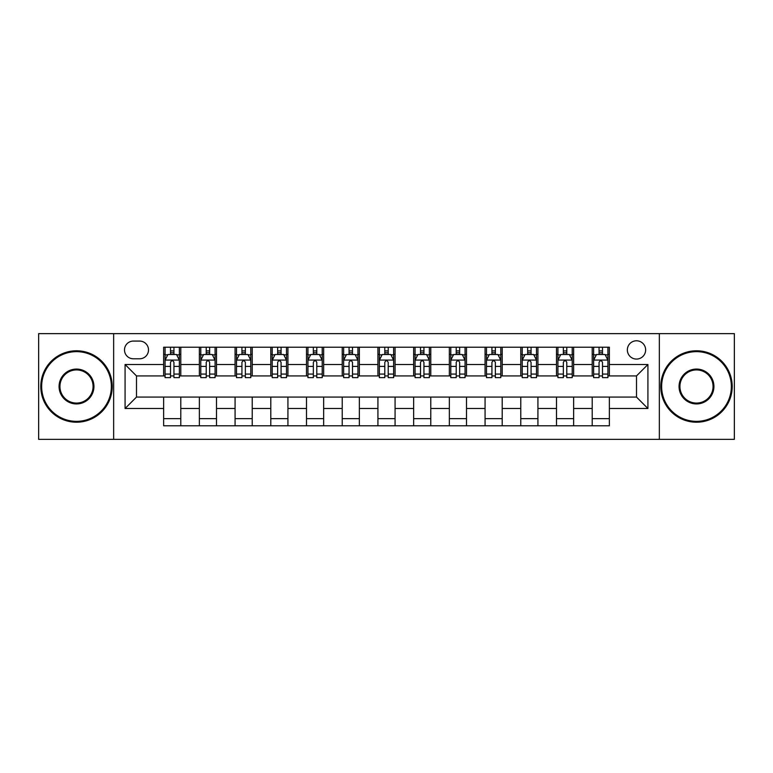 <?xml version="1.0" encoding="UTF-8"?>
<svg xmlns="http://www.w3.org/2000/svg" width="773" height="773" viewBox="0 0 773 773"><rect width="100%" height="100%" fill="white"/><g stroke="black" fill="none" stroke-linecap="round" stroke-linejoin="round"><path stroke-width="1.16" d="M636.498 340.787A9.141 9.141 0 0 0 627.347 349.927A9.141 9.141 0 0 0 636.498 359.068A9.141 9.141 0 0 0 645.639 349.927A9.141 9.141 0 0 0 636.498 340.787M659.35 439.354L734.35 439.354L734.35 333.646L659.35 333.646L659.35 439.354L113.65 439.354L113.65 333.646L38.65 333.646L38.65 439.354L113.65 439.354M133.362 358.788L139.652 358.788A8.861 8.861 0 0 0 148.503 349.927A8.861 8.861 0 0 0 139.652 341.077L133.362 341.077A8.861 8.861 0 0 0 124.501 349.927A8.861 8.861 0 0 0 133.362 358.788M659.35 333.646L113.65 333.646M163.644 408.502L125.081 408.502L125.081 364.498L163.644 364.498L163.644 375.929L136.502 375.929L136.502 397.071L163.644 397.071L163.644 425.788L609.356 425.788L609.356 397.071L636.498 397.071L636.498 375.929L609.356 375.929L609.356 364.498L647.919 364.498L647.919 408.502L609.356 408.502M609.356 364.498L609.356 347.212L163.644 347.212L163.644 364.498M592.215 347.212L592.215 375.929L593.635 375.929M599.065 375.929L602.496 375.929M607.926 375.929L609.356 375.929M592.215 375.929L572.213 375.929M556.492 347.212L556.492 375.929L557.922 375.929M563.353 375.929L566.783 375.929M556.492 375.929L536.501 375.929M520.78 347.212L520.78 375.929L522.21 375.929M527.64 375.929L531.07 375.929M520.78 375.929L500.788 375.929M485.067 347.212L485.067 375.929L486.497 375.929M491.928 375.929L495.358 375.929M485.067 375.929L465.066 375.929M449.355 347.212L449.355 375.929L450.785 375.929M456.215 375.929L459.645 375.929M449.355 375.929L429.353 375.929M413.642 347.212L413.642 375.929L415.072 375.929M420.502 375.929L423.933 375.929M413.642 375.929L393.641 375.929M377.929 347.212L377.929 375.929L379.359 375.929M384.79 375.929L388.21 375.929M377.929 375.929L357.928 375.929M342.217 347.212L342.217 375.929L343.647 375.929M349.067 375.929L352.498 375.929M342.217 375.929L322.215 375.929M306.504 347.212L306.504 375.929L307.934 375.929M313.355 375.929L316.785 375.929M306.504 375.929L286.503 375.929M270.792 347.212L270.792 375.929L272.212 375.929M277.642 375.929L281.072 375.929M270.792 375.929L250.79 375.929M235.079 347.212L235.079 375.929L236.499 375.929M241.93 375.929L245.36 375.929M235.079 375.929L215.078 375.929M199.357 347.212L199.357 375.929L200.787 375.929M206.217 375.929L209.647 375.929M199.357 375.929L179.365 375.929M163.644 375.929L165.074 375.929M170.504 375.929L173.935 375.929M163.644 397.071L180.785 397.071L180.785 425.788M609.356 397.071L180.785 397.071M180.785 347.212L180.785 375.929M163.644 354.363L165.074 354.363M170.504 354.363L173.935 354.363M179.365 354.363L180.785 354.363M163.644 418.637L180.785 418.637M199.357 397.071L199.357 425.788M216.508 347.212L216.508 375.929M199.357 354.363L200.787 354.363M206.217 354.363L209.647 354.363M215.078 354.363L216.508 354.363M216.508 397.071L216.508 425.788M199.357 418.637L216.508 418.637M235.079 397.071L235.079 425.788M252.22 397.071L252.22 425.788M235.079 418.637L252.22 418.637M252.22 347.212L252.22 375.929M235.079 354.363L236.499 354.363M241.93 354.363L245.36 354.363M250.79 354.363L252.22 354.363M270.792 397.071L270.792 425.788M287.933 397.071L287.933 425.788M270.792 418.637L287.933 418.637M287.933 347.212L287.933 375.929M270.792 354.363L272.212 354.363M277.642 354.363L281.072 354.363M286.503 354.363L287.933 354.363M306.504 397.071L306.504 425.788M323.645 397.071L323.645 425.788M306.504 418.637L323.645 418.637M323.645 347.212L323.645 375.929M306.504 354.363L307.934 354.363M313.355 354.363L316.785 354.363M322.215 354.363L323.645 354.363M342.217 397.071L342.217 425.788M359.358 397.071L359.358 425.788M342.217 418.637L359.358 418.637M359.358 347.212L359.358 375.929M342.217 354.363L343.647 354.363M349.067 354.363L352.498 354.363M357.928 354.363L359.358 354.363M377.929 397.071L377.929 425.788M395.071 397.071L395.071 425.788M377.929 418.637L395.071 418.637M395.071 347.212L395.071 375.929M377.929 354.363L379.359 354.363M384.79 354.363L388.21 354.363M393.641 354.363L395.071 354.363M413.642 397.071L413.642 425.788M430.783 397.071L430.783 425.788M413.642 418.637L430.783 418.637M430.783 347.212L430.783 375.929M413.642 354.363L415.072 354.363M420.502 354.363L423.933 354.363M429.353 354.363L430.783 354.363M449.355 397.071L449.355 425.788M466.496 397.071L466.496 425.788M449.355 418.637L466.496 418.637M466.496 347.212L466.496 375.929M449.355 354.363L450.785 354.363M456.215 354.363L459.645 354.363M465.066 354.363L466.496 354.363M485.067 397.071L485.067 425.788M502.208 397.071L502.208 425.788M485.067 418.637L502.208 418.637M502.208 347.212L502.208 375.929M485.067 354.363L486.497 354.363M491.928 354.363L495.358 354.363M500.788 354.363L502.208 354.363M520.78 397.071L520.78 425.788M537.921 397.071L537.921 425.788M520.78 418.637L537.921 418.637M537.921 347.212L537.921 375.929M520.78 354.363L522.21 354.363M527.64 354.363L531.07 354.363M536.501 354.363L537.921 354.363M556.492 397.071L556.492 425.788M573.643 397.071L573.643 425.788M556.492 418.637L573.643 418.637M573.643 347.212L573.643 375.929M556.492 354.363L557.922 354.363M563.353 354.363L566.783 354.363M572.213 354.363L573.643 354.363M592.215 397.071L592.215 425.788M592.215 418.637L609.356 418.637M592.215 354.363L593.635 354.363M599.065 354.363L602.496 354.363M607.926 354.363L609.356 354.363M136.502 375.929L125.081 364.498M136.502 397.071L125.081 408.502M647.919 364.498L636.498 375.929M647.919 408.502L636.498 397.071M173.935 350.932L170.504 350.932M179.365 374.064L173.935 374.064L173.935 377.639L179.365 377.639L179.365 360.218L176.505 354.498L167.934 354.498L165.074 360.218L165.074 377.639L170.504 377.639L170.504 374.064L165.074 374.064M165.074 360.218L165.074 347.212M179.365 360.218L179.365 347.212M170.504 354.498L170.504 347.212M173.935 347.212L173.935 354.498M173.935 374.064L173.935 362.353C172.794 360.16 171.645 360.16 170.504 362.353L170.504 374.064M209.647 350.932L206.217 350.932M215.078 374.064L209.647 374.064L209.647 377.639L215.078 377.639L215.078 360.218L212.217 354.498L203.647 354.498L200.787 360.218L200.787 377.639L206.217 377.639L206.217 374.064L200.787 374.064M200.787 360.218L200.787 347.212M215.078 360.218L215.078 347.212M206.217 354.498L206.217 347.212M209.647 347.212L209.647 354.498M209.647 374.064L209.647 362.353C208.507 360.16 207.367 360.16 206.217 362.353L206.217 374.064M245.36 350.932L241.93 350.932M250.79 374.064L245.36 374.064L245.36 377.639L250.79 377.639L250.79 360.218L247.93 354.498L239.359 354.498L236.499 360.218L236.499 377.639L241.93 377.639L241.93 374.064L236.499 374.064M236.499 360.218L236.499 347.212M250.79 360.218L250.79 347.212M241.93 354.498L241.93 347.212M245.36 347.212L245.36 354.498M245.36 374.064L245.36 362.353C244.22 360.16 243.08 360.16 241.93 362.353L241.93 374.064M281.072 350.932L277.642 350.932M286.503 374.064L281.072 374.064L281.072 377.639L286.503 377.639L286.503 360.218L283.643 354.498L275.072 354.498L272.212 360.218L272.212 377.639L277.642 377.639L277.642 374.064L272.212 374.064M272.212 360.218L272.212 347.212M286.503 360.218L286.503 347.212M277.642 354.498L277.642 347.212M281.072 347.212L281.072 354.498M281.072 374.064L281.072 362.353C279.932 360.16 278.792 360.16 277.642 362.353L277.642 374.064M316.785 350.932L313.355 350.932M322.215 374.064L316.785 374.064L316.785 377.639L322.215 377.639L322.215 360.218L319.355 354.498L310.785 354.498L307.934 360.218L307.934 377.639L313.355 377.639L313.355 374.064L307.934 374.064M307.934 360.218L307.934 347.212M322.215 360.218L322.215 347.212M313.355 354.498L313.355 347.212M316.785 347.212L316.785 354.498M316.785 374.064L316.785 362.353C315.645 360.16 314.505 360.16 313.355 362.353L313.355 374.064M76.508 351.647A34.853 34.853 0 0 0 41.645 386.5A34.853 34.853 0 0 0 76.508 421.353A34.853 34.853 0 0 0 111.36 386.5A34.853 34.853 0 0 0 76.508 351.647M76.508 422.213A35.713 35.713 0 0 1 40.795 386.5A35.713 35.713 0 0 1 76.508 350.787A35.713 35.713 0 0 1 112.22 386.5A35.713 35.713 0 0 1 76.508 422.213M76.508 369.069A17.431 17.431 0 0 1 93.939 386.5A17.431 17.431 0 0 1 76.508 403.931A17.431 17.431 0 0 1 59.077 386.5A17.431 17.431 0 0 1 76.508 369.069M76.508 403.071A16.571 16.571 0 0 0 93.079 386.5A16.571 16.571 0 0 0 76.508 369.929A16.571 16.571 0 0 0 59.936 386.5A16.571 16.571 0 0 0 76.508 403.071M696.492 351.647A34.853 34.853 0 0 0 661.64 386.5A34.853 34.853 0 0 0 696.492 421.353A34.853 34.853 0 0 0 731.355 386.5A34.853 34.853 0 0 0 696.492 351.647M696.492 422.213A35.713 35.713 0 0 1 660.78 386.5A35.713 35.713 0 0 1 696.492 350.787A35.713 35.713 0 0 1 732.205 386.5A35.713 35.713 0 0 1 696.492 422.213M696.492 369.069A17.431 17.431 0 0 1 713.923 386.5A17.431 17.431 0 0 1 696.492 403.931A17.431 17.431 0 0 1 679.061 386.5A17.431 17.431 0 0 1 696.492 369.069M696.492 403.071A16.571 16.571 0 0 0 713.064 386.5A16.571 16.571 0 0 0 696.492 369.929A16.571 16.571 0 0 0 679.921 386.5A16.571 16.571 0 0 0 696.492 403.071M352.498 350.932L349.067 350.932M357.928 374.064L352.498 374.064L352.498 377.639L357.928 377.639L357.928 360.218L355.068 354.498L346.497 354.498L343.647 360.218L343.647 377.639L349.067 377.639L349.067 374.064L343.647 374.064M343.647 360.218L343.647 347.212M357.928 360.218L357.928 347.212M349.067 354.498L349.067 347.212M352.498 347.212L352.498 354.498M352.498 374.064L352.498 362.353C351.357 360.16 350.217 360.16 349.067 362.353L349.067 374.064M388.21 350.932L384.79 350.932M393.641 374.064L388.21 374.064L388.21 377.639L393.641 377.639L393.641 360.218L390.79 354.498L382.21 354.498L379.359 360.218L379.359 377.639L384.79 377.639L384.79 374.064L379.359 374.064M379.359 360.218L379.359 347.212M393.641 360.218L393.641 347.212M384.79 354.498L384.79 347.212M388.21 347.212L388.21 354.498M388.21 374.064L388.21 362.353C387.07 360.16 385.93 360.16 384.79 362.353L384.79 374.064M423.933 350.932L420.502 350.932M429.353 374.064L423.933 374.064L423.933 377.639L429.353 377.639L429.353 360.218L426.503 354.498L417.932 354.498L415.072 360.218L415.072 377.639L420.502 377.639L420.502 374.064L415.072 374.064M415.072 360.218L415.072 347.212M429.353 360.218L429.353 347.212M420.502 354.498L420.502 347.212M423.933 347.212L423.933 354.498M423.933 374.064L423.933 362.353C422.783 360.16 421.643 360.16 420.502 362.353L420.502 374.064M459.645 350.932L456.215 350.932M465.066 374.064L459.645 374.064L459.645 377.639L465.066 377.639L465.066 360.218L462.215 354.498L453.645 354.498L450.785 360.218L450.785 377.639L456.215 377.639L456.215 374.064L450.785 374.064M450.785 360.218L450.785 347.212M465.066 360.218L465.066 347.212M456.215 354.498L456.215 347.212M459.645 347.212L459.645 354.498M459.645 374.064L459.645 362.353C458.495 360.16 457.355 360.16 456.215 362.353L456.215 374.064M495.358 350.932L491.928 350.932M500.788 374.064L495.358 374.064L495.358 377.639L500.788 377.639L500.788 360.218L497.928 354.498L489.357 354.498L486.497 360.218L486.497 377.639L491.928 377.639L491.928 374.064L486.497 374.064M486.497 360.218L486.497 347.212M500.788 360.218L500.788 347.212M491.928 354.498L491.928 347.212M495.358 347.212L495.358 354.498M495.358 374.064L495.358 362.353C494.218 360.16 493.068 360.16 491.928 362.353L491.928 374.064M531.07 350.932L527.64 350.932M536.501 374.064L531.07 374.064L531.07 377.639L536.501 377.639L536.501 360.218L533.641 354.498L525.07 354.498L522.21 360.218L522.21 377.639L527.64 377.639L527.64 374.064L522.21 374.064M522.21 360.218L522.21 347.212M536.501 360.218L536.501 347.212M527.64 354.498L527.64 347.212M531.07 347.212L531.07 354.498M531.07 374.064L531.07 362.353C529.93 360.16 528.78 360.16 527.64 362.353L527.64 374.064M566.783 350.932L563.353 350.932M572.213 374.064L566.783 374.064L566.783 377.639L572.213 377.639L572.213 360.218L569.353 354.498L560.783 354.498L557.922 360.218L557.922 377.639L563.353 377.639L563.353 374.064L557.922 374.064M557.922 360.218L557.922 347.212M572.213 360.218L572.213 347.212M563.353 354.498L563.353 347.212M566.783 347.212L566.783 354.498M566.783 374.064L566.783 362.353C565.643 360.16 564.503 360.16 563.353 362.353L563.353 374.064M602.496 350.932L599.065 350.932M607.926 374.064L602.496 374.064L602.496 377.639L607.926 377.639L607.926 360.218L605.066 354.498L596.495 354.498L593.635 360.218L593.635 377.639L599.065 377.639L599.065 374.064L593.635 374.064M593.635 360.218L593.635 347.212M607.926 360.218L607.926 347.212M599.065 354.498L599.065 347.212M602.496 347.212L602.496 354.498M602.496 374.064L602.496 362.353C601.355 360.16 600.215 360.16 599.065 362.353L599.065 374.064M199.357 408.502L180.785 408.502M199.357 364.498L180.785 364.498M235.079 364.498L216.508 364.498M235.079 408.502L216.508 408.502M270.792 364.498L252.22 364.498M270.792 408.502L252.22 408.502M306.504 364.498L287.933 364.498M306.504 408.502L287.933 408.502M342.217 364.498L323.645 364.498M342.217 408.502L323.645 408.502M377.929 364.498L359.358 364.498M377.929 408.502L359.358 408.502M413.642 364.498L395.071 364.498M413.642 408.502L395.071 408.502M449.355 364.498L430.783 364.498M449.355 408.502L430.783 408.502M485.067 364.498L466.496 364.498M485.067 408.502L466.496 408.502M520.78 364.498L502.208 364.498M520.78 408.502L502.208 408.502M556.492 364.498L537.921 364.498M556.492 408.502L537.921 408.502M592.215 364.498L573.643 364.498M592.215 408.502L573.643 408.502M179.288 360.073L165.151 360.073M165.074 354.846L167.76 354.846M176.679 354.846L179.365 354.846M170.504 366.402L165.074 366.402M179.365 366.402L173.935 366.402M173.935 352.749L170.504 352.749M215 360.073L200.864 360.073M200.787 354.846L203.473 354.846M212.391 354.846L215.078 354.846M206.217 366.402L200.787 366.402M215.078 366.402L209.647 366.402M209.647 352.749L206.217 352.749M250.713 360.073L236.577 360.073M236.499 354.846L239.186 354.846M248.104 354.846L250.79 354.846M241.93 366.402L236.499 366.402M250.79 366.402L245.36 366.402M245.36 352.749L241.93 352.749M286.435 360.073L272.289 360.073M272.212 354.846L274.898 354.846M283.817 354.846L286.503 354.846M277.642 366.402L272.212 366.402M286.503 366.402L281.072 366.402M281.072 352.749L277.642 352.749M322.148 360.073L308.002 360.073M307.934 354.846L310.62 354.846M319.529 354.846L322.215 354.846M313.355 366.402L307.934 366.402M322.215 366.402L316.785 366.402M316.785 352.749L313.355 352.749M357.86 360.073L343.714 360.073M343.647 354.846L346.333 354.846M355.242 354.846L357.928 354.846M349.067 366.402L343.647 366.402M357.928 366.402L352.498 366.402M352.498 352.749L349.067 352.749M393.573 360.073L379.427 360.073M379.359 354.846L382.046 354.846M390.954 354.846L393.641 354.846M384.79 366.402L379.359 366.402M393.641 366.402L388.21 366.402M388.21 352.749L384.79 352.749M429.286 360.073L415.14 360.073M415.072 354.846L417.758 354.846M426.667 354.846L429.353 354.846M420.502 366.402L415.072 366.402M429.353 366.402L423.933 366.402M423.933 352.749L420.502 352.749M464.998 360.073L450.852 360.073M450.785 354.846L453.471 354.846M462.38 354.846L465.066 354.846M456.215 366.402L450.785 366.402M465.066 366.402L459.645 366.402M459.645 352.749L456.215 352.749M500.711 360.073L486.565 360.073M486.497 354.846L489.183 354.846M498.102 354.846L500.788 354.846M491.928 366.402L486.497 366.402M500.788 366.402L495.358 366.402M495.358 352.749L491.928 352.749M536.423 360.073L522.287 360.073M522.21 354.846L524.896 354.846M533.814 354.846L536.501 354.846M527.64 366.402L522.21 366.402M536.501 366.402L531.07 366.402M531.07 352.749L527.64 352.749M572.136 360.073L558 360.073M557.922 354.846L560.609 354.846M569.527 354.846L572.213 354.846M563.353 366.402L557.922 366.402M572.213 366.402L566.783 366.402M566.783 352.749L563.353 352.749M607.849 360.073L593.712 360.073M593.635 354.846L596.321 354.846M605.24 354.846L607.926 354.846M599.065 366.402L593.635 366.402M607.926 366.402L602.496 366.402M602.496 352.749L599.065 352.749"/></g></svg>
